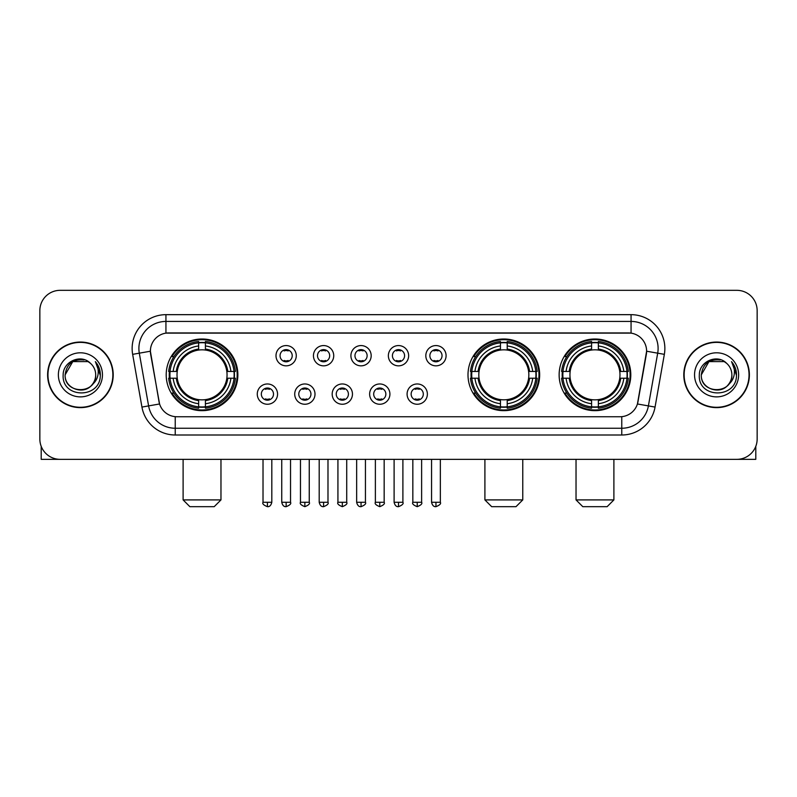 <?xml version="1.0" encoding="UTF-8"?>
<svg xmlns="http://www.w3.org/2000/svg" width="797" height="797" viewBox="0 0 797 797"><rect width="100%" height="100%" fill="white"/><g stroke="black" fill="none" stroke-linecap="round" stroke-linejoin="round"><path stroke-width="1.2" d="M467.998 374.839A35.835 35.835 0 0 0 503.834 410.664A35.835 35.835 0 0 0 539.659 374.839A35.835 35.835 0 0 0 503.834 339.004A35.835 35.835 0 0 0 467.998 374.839M559.135 374.839A35.835 35.835 0 0 0 594.961 410.664A35.835 35.835 0 0 0 630.796 374.839A35.835 35.835 0 0 0 594.961 339.004A35.835 35.835 0 0 0 559.135 374.839M166.204 374.839A35.835 35.835 0 0 0 202.04 410.664A35.835 35.835 0 0 0 237.865 374.839A35.835 35.835 0 0 0 202.04 339.004A35.835 35.835 0 0 0 166.204 374.839M277.555 394.107A10.142 10.142 0 0 1 267.413 404.248A10.142 10.142 0 0 1 257.272 394.107A10.142 10.142 0 0 1 267.413 383.965A10.142 10.142 0 0 1 277.555 394.107M261.326 394.107A6.087 6.087 0 0 0 267.413 400.194A6.087 6.087 0 0 0 273.501 394.107A6.087 6.087 0 0 0 267.413 388.019A6.087 6.087 0 0 0 261.326 394.107M315.004 394.107A10.142 10.142 0 0 1 304.862 404.248A10.142 10.142 0 0 1 294.721 394.107A10.142 10.142 0 0 1 304.862 383.965A10.142 10.142 0 0 1 315.004 394.107M298.785 394.107A6.087 6.087 0 0 0 304.862 400.194A6.087 6.087 0 0 0 310.95 394.107A6.087 6.087 0 0 0 304.862 388.019A6.087 6.087 0 0 0 298.785 394.107M352.463 394.107A10.142 10.142 0 0 1 342.321 404.248A10.142 10.142 0 0 1 332.18 394.107A10.142 10.142 0 0 1 342.321 383.965A10.142 10.142 0 0 1 352.463 394.107M336.234 394.107A6.087 6.087 0 0 0 342.321 400.194A6.087 6.087 0 0 0 348.409 394.107A6.087 6.087 0 0 0 342.321 388.019A6.087 6.087 0 0 0 336.234 394.107M389.912 394.107A10.142 10.142 0 0 1 379.77 404.248A10.142 10.142 0 0 1 369.629 394.107A10.142 10.142 0 0 1 379.77 383.965A10.142 10.142 0 0 1 389.912 394.107M373.693 394.107A6.087 6.087 0 0 0 379.77 400.194A6.087 6.087 0 0 0 385.858 394.107A6.087 6.087 0 0 0 379.77 388.019A6.087 6.087 0 0 0 373.693 394.107M427.371 394.107A10.142 10.142 0 0 1 417.229 404.248A10.142 10.142 0 0 1 407.088 394.107A10.142 10.142 0 0 1 417.229 383.965A10.142 10.142 0 0 1 427.371 394.107M411.142 394.107A6.087 6.087 0 0 0 417.229 400.194A6.087 6.087 0 0 0 423.307 394.107A6.087 6.087 0 0 0 417.229 388.019A6.087 6.087 0 0 0 411.142 394.107M296.275 355.701A10.142 10.142 0 0 1 286.143 365.843A10.142 10.142 0 0 1 276.001 355.701A10.142 10.142 0 0 1 286.143 345.569A10.142 10.142 0 0 1 296.275 355.701M280.056 355.701A6.087 6.087 0 0 0 286.143 361.788A6.087 6.087 0 0 0 292.22 355.701A6.087 6.087 0 0 0 286.143 349.624A6.087 6.087 0 0 0 280.056 355.701M333.734 355.701A10.142 10.142 0 0 1 323.592 365.843A10.142 10.142 0 0 1 313.45 355.701A10.142 10.142 0 0 1 323.592 345.569A10.142 10.142 0 0 1 333.734 355.701M317.505 355.701A6.087 6.087 0 0 0 323.592 361.788A6.087 6.087 0 0 0 329.679 355.701A6.087 6.087 0 0 0 323.592 349.624A6.087 6.087 0 0 0 317.505 355.701M371.183 355.701A10.142 10.142 0 0 1 361.051 365.843A10.142 10.142 0 0 1 350.909 355.701A10.142 10.142 0 0 1 361.051 345.569A10.142 10.142 0 0 1 371.183 355.701M354.964 355.701A6.087 6.087 0 0 0 361.051 361.788A6.087 6.087 0 0 0 367.128 355.701A6.087 6.087 0 0 0 361.051 349.624A6.087 6.087 0 0 0 354.964 355.701M408.642 355.701A10.142 10.142 0 0 1 398.5 365.843A10.142 10.142 0 0 1 388.358 355.701A10.142 10.142 0 0 1 398.5 345.569A10.142 10.142 0 0 1 408.642 355.701M392.413 355.701A6.087 6.087 0 0 0 398.5 361.788A6.087 6.087 0 0 0 404.587 355.701A6.087 6.087 0 0 0 398.5 349.624A6.087 6.087 0 0 0 392.413 355.701M446.091 355.701A10.142 10.142 0 0 1 435.949 365.843A10.142 10.142 0 0 1 425.817 355.701A10.142 10.142 0 0 1 435.949 345.569A10.142 10.142 0 0 1 446.091 355.701M429.872 355.701A6.087 6.087 0 0 0 435.949 361.788A6.087 6.087 0 0 0 442.036 355.701A6.087 6.087 0 0 0 435.949 349.624A6.087 6.087 0 0 0 429.872 355.701M141.946 407.078L132.651 354.346A33.803 33.803 0 0 1 165.935 314.666L631.065 314.666A33.803 33.803 0 0 1 664.349 354.346L655.054 407.078A33.803 33.803 0 0 1 621.77 435.003L175.23 435.003A33.803 33.803 0 0 1 141.946 407.078L159.569 403.969L150.663 354.346A18.251 18.251 0 0 1 168.635 332.927L628.365 332.927A18.251 18.251 0 0 1 646.337 354.346L637.989 401.668A18.251 18.251 0 0 1 620.016 416.751L176.984 416.751A18.251 18.251 0 0 1 159.011 401.668L150.384 351.218L139.306 353.171A27.038 27.038 0 0 1 165.935 321.43L631.065 321.43A27.038 27.038 0 0 1 657.694 353.171L648.399 405.902A27.038 27.038 0 0 1 621.77 428.248L175.23 428.248A27.038 27.038 0 0 1 148.601 405.902L139.306 353.171A27.038 27.038 0 0 1 138.897 348.468M169.422 378.216A32.787 32.787 0 0 1 169.422 371.462M562.353 378.216A32.787 32.787 0 0 1 562.353 371.462M471.216 378.216A32.787 32.787 0 0 1 471.216 371.462M47.621 374.839A32.787 32.787 0 0 0 80.417 407.626A32.787 32.787 0 0 0 113.204 374.839A32.787 32.787 0 0 0 80.417 342.052A32.787 32.787 0 0 0 47.621 374.839M683.796 374.839A32.787 32.787 0 0 0 716.583 407.626A32.787 32.787 0 0 0 749.379 374.839A32.787 32.787 0 0 0 716.583 342.052A32.787 32.787 0 0 0 683.796 374.839M165.935 314.666L165.935 333.126L631.065 333.126L631.065 314.666M150.384 351.178L150.583 348.468M620.016 416.751L176.984 416.751M664.349 354.346L646.616 351.218L637.431 403.969L655.054 407.078M637.989 401.668L637.879 402.246M159.121 402.246L159.011 401.668M757.15 310.611A20.284 20.284 0 0 0 736.866 290.327L60.134 290.327A20.284 20.284 0 0 0 39.85 310.611L39.85 439.067A20.284 20.284 0 0 0 60.134 459.341L736.866 459.341A20.284 20.284 0 0 0 757.15 439.067L757.15 310.611L757.15 439.067M39.85 310.611L39.85 439.067M736.866 290.327L60.134 290.327M60.134 459.341L736.866 459.341M112.865 374.839A32.448 32.448 0 0 0 80.417 342.391A32.448 32.448 0 0 0 47.959 374.839A32.448 32.448 0 0 0 80.417 407.287A32.448 32.448 0 0 0 112.865 374.839M88.049 361.609L90.42 363.293A15.282 15.282 0 0 1 95.69 374.839C96.626 394.545 64.198 394.545 65.135 374.839L72.776 361.609L88.049 361.609L90.42 363.293C81.045 353.469 62.993 361.559 63.162 374.839C61.449 398.42 99.685 399.038 100.302 375.985L100.342 374.839C100.283 369.828 98.619 365.425 95.341 361.639C97.832 365.723 98.708 370.127 97.971 374.839C97.254 378.844 95.311 382.122 92.123 384.652A15.282 15.282 0 0 0 95.69 374.839C96.626 394.545 64.198 394.545 65.135 374.839C66.619 363.86 72.916 358.909 84.024 359.995M92.123 384.652C84.014 395.621 64.338 388.607 65.135 374.839M58.37 374.839A22.037 22.037 0 0 0 80.417 396.876A22.037 22.037 0 0 0 102.454 374.839A22.037 22.037 0 0 0 80.417 352.802A22.037 22.037 0 0 0 58.37 374.839M95.491 361.808L100.332 375.417M41.205 446.35L41.205 459.341L119.63 459.341M749.041 374.839A32.448 32.448 0 0 0 716.583 342.391A32.448 32.448 0 0 0 684.135 374.839A32.448 32.448 0 0 0 716.583 407.287A32.448 32.448 0 0 0 749.041 374.839M726.595 363.293A15.282 15.282 0 0 1 731.865 374.839C732.802 394.545 700.374 394.545 701.31 374.839L708.951 361.609L724.224 361.609L726.595 363.293C717.22 353.469 699.168 361.559 699.338 374.839C697.614 398.42 735.86 399.038 736.478 375.985L736.508 374.839C736.458 369.828 734.784 365.425 731.507 361.639C734.007 365.723 734.884 370.127 734.147 374.839C733.429 378.844 731.477 382.122 728.299 384.652A15.282 15.282 0 0 0 731.865 374.839C732.802 394.545 700.374 394.545 701.31 374.839C702.795 363.86 709.091 358.909 720.199 359.995M728.299 384.652C720.179 395.621 700.513 388.607 701.31 374.839M694.546 374.839A22.037 22.037 0 0 0 716.583 396.876A22.037 22.037 0 0 0 738.63 374.839A22.037 22.037 0 0 0 716.583 352.802A22.037 22.037 0 0 0 694.546 374.839M731.656 361.808L736.508 375.417M214.204 506.673L189.865 506.673L183.111 499.908L220.968 499.908L214.204 506.673M226.826 378.216A25.016 25.016 0 0 0 205.417 350.052L205.417 350.052A25.016 25.016 0 0 0 177.253 378.216A25.016 25.016 0 0 0 226.826 378.216L227.822 378.216L226.826 378.216A25.016 25.016 0 0 1 205.417 399.626L205.417 403.71A29.071 29.071 0 0 0 230.911 378.216L235.394 378.216A33.534 33.534 0 0 1 205.417 408.203L205.417 406.839A32.179 32.179 0 0 0 234.039 378.216M170.1 378.216A32.109 32.109 0 0 1 170.1 371.462M205.417 342.899A32.109 32.109 0 0 0 198.652 342.899M233.969 371.462A32.109 32.109 0 0 1 233.969 378.216M235.394 371.462A33.534 33.534 0 0 0 205.417 341.475L205.417 342.84A32.179 32.179 0 0 1 234.039 371.462L235.394 371.462M168.675 378.216A33.534 33.534 0 0 0 198.652 408.203L198.652 406.839A32.179 32.179 0 0 1 170.03 378.216L168.675 378.216M234.039 371.462L230.911 371.462A29.071 29.071 0 0 0 205.417 345.968L205.417 342.84M205.417 406.839L205.417 403.71M170.03 378.216L173.168 378.216A29.071 29.071 0 0 0 198.652 403.71L198.652 406.839M205.417 345.968L205.417 349.056A26.002 26.002 0 0 1 227.822 371.462L230.911 371.462M230.911 378.216L227.822 378.216A26.002 26.002 0 0 1 205.417 400.622M198.652 403.71L198.652 399.626A25.016 25.016 0 0 1 177.253 378.216L173.168 378.216M226.826 371.462L227.822 371.462M205.417 406.769A32.109 32.109 0 0 1 198.652 406.769M198.652 341.475A33.534 33.534 0 0 0 168.675 371.462L170.03 371.462A32.179 32.179 0 0 1 198.652 342.84L198.652 341.475M198.652 342.84L198.652 345.968A29.071 29.071 0 0 0 173.168 371.462L170.03 371.462M198.652 350.013L198.652 345.968M173.168 371.462L176.257 371.462A26.002 26.002 0 0 1 198.652 349.056M198.652 399.626L198.652 400.622A26.002 26.002 0 0 1 176.257 378.216M173.905 356.588L171.993 356.588A35.158 35.158 0 0 1 237.187 374.839A35.158 35.158 0 0 1 171.993 393.09L173.905 393.09M515.998 506.673L491.659 506.673L484.905 499.908L522.762 499.908L515.998 506.673M528.61 378.216A25.016 25.016 0 0 0 507.211 350.052L507.211 350.052A25.016 25.016 0 0 0 479.047 378.216A25.016 25.016 0 0 0 528.61 378.216L529.616 378.216L528.61 378.216A25.016 25.016 0 0 1 507.211 399.626L507.211 403.71A29.071 29.071 0 0 0 532.705 378.216L537.188 378.216A33.534 33.534 0 0 1 507.211 408.203L507.211 406.839A32.179 32.179 0 0 0 535.833 378.216M471.894 378.216A32.109 32.109 0 0 1 471.894 371.462M507.211 342.899A32.109 32.109 0 0 0 500.446 342.899M535.763 371.462A32.109 32.109 0 0 1 535.763 378.216M537.188 371.462A33.534 33.534 0 0 0 507.211 341.475L507.211 342.84A32.179 32.179 0 0 1 535.833 371.462L537.188 371.462M470.469 378.216A33.534 33.534 0 0 0 500.446 408.203L500.446 406.839A32.179 32.179 0 0 1 471.824 378.216L470.469 378.216M535.833 371.462L532.705 371.462A29.071 29.071 0 0 0 507.211 345.968L507.211 342.84M507.211 406.839L507.211 403.71M471.824 378.216L474.952 378.216A29.071 29.071 0 0 0 500.446 403.71L500.446 406.839M507.211 345.968L507.211 349.056A26.002 26.002 0 0 1 529.616 371.462L532.705 371.462M532.705 378.216L529.616 378.216A26.002 26.002 0 0 1 507.211 400.622M500.446 403.71L500.446 399.626A25.016 25.016 0 0 1 479.047 378.216L474.952 378.216M528.61 371.462L529.616 371.462M507.211 406.769A32.109 32.109 0 0 1 500.446 406.769M500.446 341.475A33.534 33.534 0 0 0 470.469 371.462L471.824 371.462A32.179 32.179 0 0 1 500.446 342.84L500.446 341.475M500.446 342.84L500.446 345.968A29.071 29.071 0 0 0 474.952 371.462L471.824 371.462M500.446 350.013L500.446 345.968M474.952 371.462L478.051 371.462A26.002 26.002 0 0 1 500.446 349.056M500.446 399.626L500.446 400.622A26.002 26.002 0 0 1 478.051 378.216M475.699 356.588L473.787 356.588A35.158 35.158 0 0 1 538.981 374.839A35.158 35.158 0 0 1 473.787 393.09L475.699 393.09M607.135 506.673L582.796 506.673L576.032 499.908L613.889 499.908L607.135 506.673M619.747 378.216A25.016 25.016 0 0 0 598.348 350.052L598.348 350.052A25.016 25.016 0 0 0 570.174 378.216A25.016 25.016 0 0 0 619.747 378.216L620.743 378.216L619.747 378.216A25.016 25.016 0 0 1 598.348 399.626L598.348 403.71A29.071 29.071 0 0 0 623.832 378.216L628.325 378.216A33.534 33.534 0 0 1 598.348 408.203L598.348 406.839A32.179 32.179 0 0 0 626.97 378.216M563.031 378.216A32.109 32.109 0 0 1 563.031 371.462M598.348 342.899A32.109 32.109 0 0 0 591.583 342.899M626.9 371.462A32.109 32.109 0 0 1 626.9 378.216M628.325 371.462A33.534 33.534 0 0 0 598.348 341.475L598.348 342.84A32.179 32.179 0 0 1 626.97 371.462L628.325 371.462M561.606 378.216A33.534 33.534 0 0 0 591.583 408.203L591.583 406.839A32.179 32.179 0 0 1 562.961 378.216L561.606 378.216M626.97 371.462L623.832 371.462A29.071 29.071 0 0 0 598.348 345.968L598.348 342.84M598.348 406.839L598.348 403.71M562.961 378.216L566.089 378.216A29.071 29.071 0 0 0 591.583 403.71L591.583 406.839M598.348 345.968L598.348 349.056A26.002 26.002 0 0 1 620.743 371.462L623.832 371.462M623.832 378.216L620.743 378.216A26.002 26.002 0 0 1 598.348 400.622M591.583 403.71L591.583 399.626A25.016 25.016 0 0 1 570.174 378.216L566.089 378.216M619.747 371.462L620.743 371.462M598.348 406.769A32.109 32.109 0 0 1 591.583 406.769M591.583 341.475A33.534 33.534 0 0 0 561.606 371.462L562.961 371.462A32.179 32.179 0 0 1 591.583 342.84L591.583 341.475M591.583 342.84L591.583 345.968A29.071 29.071 0 0 0 566.089 371.462L562.961 371.462M591.583 350.013L591.583 345.968M566.089 371.462L569.178 371.462A26.002 26.002 0 0 1 591.583 349.056M591.583 399.626L591.583 400.622A26.002 26.002 0 0 1 569.178 378.216M566.836 356.588L564.914 356.588A35.158 35.158 0 0 1 630.118 374.839A35.158 35.158 0 0 1 564.914 393.09L566.836 393.09M284.111 361.44L284.111 360.483A5.19 5.19 0 0 0 288.165 360.483L288.165 361.44M288.165 349.973L288.165 350.929A5.19 5.19 0 0 0 284.111 350.929L284.111 349.973M321.56 361.44L321.56 360.483A5.19 5.19 0 0 0 325.624 360.483L325.624 361.44M325.624 349.973L325.624 350.929A5.19 5.19 0 0 0 321.56 350.929L321.56 349.973M359.019 361.44L359.019 360.483A5.19 5.19 0 0 0 363.073 360.483L363.073 361.44M363.073 349.973L363.073 350.929A5.19 5.19 0 0 0 359.019 350.929L359.019 349.973M396.468 361.44L396.468 360.483A5.19 5.19 0 0 0 400.532 360.483L400.532 361.44M400.532 349.973L400.532 350.929A5.19 5.19 0 0 0 396.468 350.929L396.468 349.973M433.927 361.44L433.927 360.483A5.19 5.19 0 0 0 437.981 360.483L437.981 361.44M437.981 349.973L437.981 350.929A5.19 5.19 0 0 0 433.927 350.929L433.927 349.973M265.381 399.845L265.381 398.879A5.19 5.19 0 0 0 269.436 398.879L269.436 399.845M269.436 388.368L269.436 389.334A5.19 5.19 0 0 0 265.381 389.334L265.381 388.368M302.84 399.845L302.84 398.879A5.19 5.19 0 0 0 306.895 398.879L306.895 399.845M306.895 388.368L306.895 389.334A5.19 5.19 0 0 0 302.84 389.334L302.84 388.368M340.289 399.845L340.289 398.879A5.19 5.19 0 0 0 344.344 398.879L344.344 399.845M344.344 388.368L344.344 389.334A5.19 5.19 0 0 0 340.289 389.334L340.289 388.368M377.748 399.845L377.748 398.879A5.19 5.19 0 0 0 381.803 398.879L381.803 399.845M381.803 388.368L381.803 389.334A5.19 5.19 0 0 0 377.748 389.334L377.748 388.368M415.197 399.845L415.197 398.879A5.19 5.19 0 0 0 419.252 398.879L419.252 399.845M419.252 388.368L419.252 389.334A5.19 5.19 0 0 0 415.197 389.334L415.197 388.368M755.795 446.35L755.795 459.341L677.37 459.341M621.77 416.672L621.77 435.003M175.23 435.003L175.23 416.672M132.651 354.346L139.306 353.171M198.652 407.078A32.418 32.418 0 0 0 205.417 407.078M234.278 378.216A32.418 32.418 0 0 0 234.278 371.462M205.417 342.6A32.418 32.418 0 0 0 198.652 342.6M500.446 407.078A32.418 32.418 0 0 0 507.211 407.078M536.072 378.216A32.418 32.418 0 0 0 536.072 371.462M507.211 342.6A32.418 32.418 0 0 0 500.446 342.6M591.583 407.078A32.418 32.418 0 0 0 598.348 407.078M627.199 378.216A32.418 32.418 0 0 0 627.199 371.462M598.348 342.6A32.418 32.418 0 0 0 591.583 342.6M286.143 502.279L281.74 502.279C282.507 505.408 283.981 506.872 286.143 506.673L286.143 502.279L290.536 502.279L290.536 459.341M323.592 502.279L319.198 502.279C319.966 505.408 321.43 506.872 323.592 506.673L323.592 502.279L327.985 502.279L327.985 459.341M361.051 502.279L356.648 502.279C357.415 505.408 358.879 506.872 361.051 506.673L361.051 502.279L365.444 502.279L365.444 459.341M398.5 502.279L394.107 502.279C394.874 505.408 396.338 506.872 398.5 506.673L398.5 502.279L402.893 502.279L402.893 459.341M435.949 502.279L431.556 502.279C432.323 505.408 433.787 506.872 435.949 506.673L435.949 502.279L440.352 502.279L440.352 459.341M267.413 502.279L263.02 502.279C262.123 503.684 263.588 505.149 267.413 506.673L267.413 502.279L271.807 502.279L271.807 459.341M304.862 502.279L300.469 502.279C299.582 503.684 301.047 505.149 304.862 506.673L304.862 502.279L309.256 502.279L309.256 459.341M342.321 502.279L337.928 502.279C337.031 503.684 338.496 505.149 342.321 506.673L342.321 502.279L346.715 502.279L346.715 459.341M379.77 502.279L375.377 502.279C374.49 503.684 375.955 505.149 379.77 506.673L379.77 502.279L384.164 502.279L384.164 459.341M417.229 502.279L412.836 502.279C411.939 503.684 413.404 505.149 417.229 506.673L417.229 502.279L421.623 502.279L421.623 459.341M220.968 459.341L220.968 499.908M183.111 459.341L183.111 499.908M522.762 459.341L522.762 499.908M484.905 459.341L484.905 499.908M613.889 459.341L613.889 499.908M576.032 459.341L576.032 499.908M281.74 502.279L281.74 459.341M290.536 502.279C291.423 503.684 289.959 505.149 286.143 506.673M319.198 502.279L319.198 459.341M327.985 502.279C328.882 503.684 327.418 505.149 323.592 506.673M356.648 502.279L356.648 459.341M365.444 502.279C366.331 503.684 364.867 505.149 361.051 506.673M394.107 502.279L394.107 459.341M402.893 502.279C403.79 503.684 402.326 505.149 398.5 506.673M431.556 502.279L431.556 459.341M440.352 502.279C441.239 503.684 439.775 505.149 435.949 506.673M263.02 502.279L263.02 459.341M271.807 502.279C271.04 505.408 269.575 506.872 267.413 506.673M300.469 502.279L300.469 459.341M309.256 502.279C310.153 503.684 308.688 505.149 304.862 506.673M337.928 502.279L337.928 459.341M346.715 502.279C347.602 503.684 346.137 505.149 342.321 506.673M375.377 502.279L375.377 459.341M384.164 502.279C385.061 503.684 383.596 505.149 379.77 506.673M412.836 502.279L412.836 459.341M421.623 502.279C422.51 503.684 421.045 505.149 417.229 506.673"/></g></svg>

